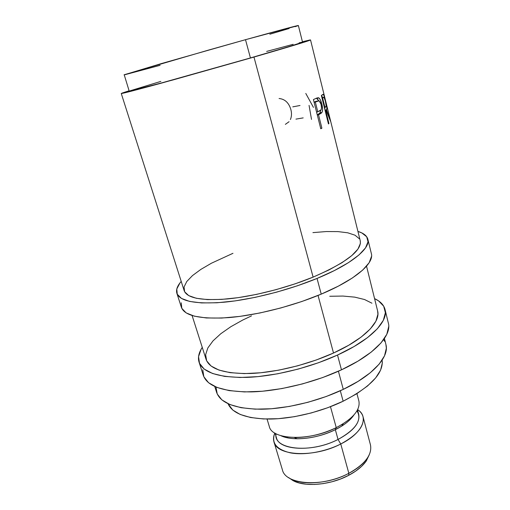 <?xml version="1.0" encoding="UTF-8"?>
<svg xmlns="http://www.w3.org/2000/svg" width="510" height="510" viewBox="0 0 510 510"><rect width="100%" height="100%" fill="white"/><g stroke="black" fill="none" stroke-linecap="round" stroke-linejoin="round"><path stroke-width="0.76" d="M366.314 460.906L367.232 458.305C363.375 463.851 357.242 468.856 348.84 473.305L348.674 475.339C356.726 471.061 362.604 466.248 366.314 460.906L369.317 454.646L365.982 461.384L361.603 466.344L355.763 471.068L348.674 475.339L348.84 473.305C365.115 464.106 372.319 454.633 370.464 444.892L363.024 416.708C364.726 425.888 357.306 434.979 340.763 443.993L348.84 473.305L340.763 443.993C362.546 433.251 369.348 416.938 357.637 409.619C360.468 411.557 362.259 413.922 363.024 416.708M176.893 293.365L181.401 307.351C184.626 315.951 200.404 319.368 228.735 317.602C256.383 315.32 292.759 306.134 321.23 294.13L317.035 278.447L334.331 270.587L348.496 262.618L358.983 254.949L365.504 247.911L368.016 241.778L366.69 236.748L361.839 232.936L357.931 231.419C363.585 233.147 366.894 235.754 367.85 239.254C370.636 248.344 351.607 264.288 317.035 278.447L321.23 294.13C355.521 279.78 374.283 263.268 371.363 253.597L367.882 239.375M199.072 362.202L203.337 375.443C207.328 386.427 223.355 391.916 251.411 391.897C278.734 391.183 314.115 382.576 341.47 369.833L337.518 355.043L354.08 346.526L367.544 337.601L377.381 328.733L383.335 320.325L385.381 312.719L383.692 306.178L378.573 300.894L374.569 298.618C380.332 301.314 383.82 304.935 385.031 309.481C388.467 321.338 370.732 339.998 337.518 355.043L341.47 369.833C374.429 354.622 391.916 335.465 388.359 323.091L385.069 309.64M356.968 410.85C362.38 419.826 356.069 429.356 338.034 439.454L340.763 443.993L338.034 439.454C353.366 431.16 360.258 422.796 358.708 414.356L357.516 409.861M335.331 429.681L338.034 439.454L335.331 429.681L341.706 426.124C347.291 422.573 351.345 418.869 353.889 415.019C350.319 420.348 344.135 425.238 335.331 429.681L336.256 427.648L335.331 429.681C317.341 438.823 292.198 441.418 280.863 435.68C285.045 437.631 290.445 438.657 297.056 438.759C310.01 438.702 322.766 435.674 335.331 429.681M341.706 426.124L343.192 423.778L336.256 427.648C352.958 418.742 360.5 409.861 358.887 401.007L356.936 393.624M330.474 406.693L336.256 427.648L330.474 406.693M340.317 390.756L343.141 401.217C370.642 386.962 383.641 373.263 382.149 360.124L382.341 362.897L380.6 370.12L375.66 377.904L367.589 385.936L356.605 393.835L343.141 401.217L340.317 390.756M302.532 42.171L298.363 25.513C297.445 25.424 279.824 30.154 245.508 39.691L250.435 57.942C284.44 48.093 301.812 42.834 302.532 42.171L291.076 45.97L250.435 57.942L245.508 39.691L208.303 50.152L124.198 74.747L129.234 91.207C129.776 91.424 142.245 88.204 166.642 81.543L250.435 57.942L161.389 82.983L129.234 91.201M214.742 386.491L216.642 392.451C220.543 403.219 235.371 408.81 261.12 409.224C286.161 408.969 318.367 401.236 343.281 389.372L338.411 371.229L343.281 389.372C373.409 375.162 389.442 356.739 385.936 344.543L384.438 338.474M192.098 315.537L206.097 359.416C209.667 369.144 224.394 373.843 250.282 373.498C275.47 372.561 308.11 364.58 333.514 353.028L318.042 295.449L333.514 353.028C364.229 339.175 380.823 321.899 377.604 310.883L366.537 266.175M310.526 39.933L302.424 41.731L310.086 39.939L306.191 41.533L253.974 57.063L313.115 277.121C346.111 262.733 361.832 250.652 360.27 240.86L310.533 39.939C309.831 40.628 290.981 46.34 253.974 57.063L162.091 82.945C135.405 90.225 121.794 93.744 121.252 93.489L129.1 90.774L122.241 93.03L121.38 93.515L124.274 92.941L173.113 79.911L253.974 57.063L313.115 277.121L328.982 269.937L342.044 262.65L351.779 255.606L357.918 249.122L360.398 243.448L360.245 240.745M320.777 128.769L313.42 99.565L317.144 97.901L318.833 97.894L320.286 99.68L321.855 104.104L322.613 109.089L322.243 111.837L321.415 113.054L318.533 114.807L321.893 128.176L320.777 128.769L321.893 128.176L318.533 114.807L317.328 115.069L319.381 114.374L321.95 112.442C322.849 110.715 322.817 107.935 321.855 104.104C321.058 100.852 320.038 98.774 318.795 97.875L315.843 98.455L313.42 99.565L320.777 128.769M322.243 94.854L323.519 94.535L322.709 94.497L321.37 95.472L328.453 123.962L321.37 95.472L323.142 94.28L323.761 95.007L326.298 104.41L326.91 108.279L326.54 109.72L330.531 121.24L326.075 110.173L325.712 110.485L328.95 123.522L328.453 123.962L328.95 123.522L325.712 110.485L325.138 110.625L326.075 110.173L330.531 121.24L326.54 109.72C327.242 109.299 326.884 106.361 325.469 100.891L325.469 100.891M328.497 112.512L328.108 110.944M121.259 93.496L184.174 290.687C187.023 298.165 201.514 300.906 227.645 298.917C253.132 296.501 286.684 287.984 313.115 277.121L295.169 283.815L276.044 289.661L256.747 294.346L238.285 297.642L221.589 299.402L207.423 299.599L196.35 298.286L188.713 295.615L184.633 291.777L184.053 286.996L186.768 281.52L192.487 275.585L200.844 269.414L211.433 263.217L232.968 253.311M124.931 74.709L160.114 65.318M269.835 34.215L289.138 28.503M295.092 26.667L298.076 25.666M298.363 25.519L245.508 39.691L161.236 63.622L124.064 74.836M160.854 81.39L130.018 90.831M302.213 42.164L299.16 42.814M293.154 44.319L266.66 51.414M216.004 387.281L217.247 394.026L221.863 399.878L229.857 404.532L241.077 407.7L255.159 409.154L271.537 408.746L289.463 406.419L308.034 402.269L326.292 396.48L343.281 389.372L358.173 381.327L370.286 372.772L379.147 364.146L384.514 355.833L386.35 348.196L385.898 344.384M384.789 341.49L383.641 339.622M228.034 403.729C232.452 413.584 246.33 418.697 269.669 419.061C292.313 418.837 320.905 411.94 343.141 401.217L327.803 407.7L311.329 412.941L294.557 416.664L278.332 418.691L263.447 418.959L250.576 417.511L240.248 414.477L232.796 410.072L228.034 403.729M267.061 419.061L269.267 426.366C271.779 440.022 309.372 441.52 336.256 427.648C322.556 434.163 308.658 437.465 294.563 437.542L297.056 438.759M275.075 433.188L276.414 437.644C278.874 450.63 313.44 452.325 338.034 439.454C310.399 453.976 272.684 449.45 276.063 433.749M274.845 433.047C271.071 442.865 276.286 449.476 290.496 452.88C304.381 455.5 325.125 451.892 340.763 443.993C314.128 458.025 276.643 456.055 273.966 441.909C273.156 439.135 273.449 436.178 274.845 433.047M273.966 441.909L282.4 469.812C285.364 484.819 322.651 487.617 348.84 473.305C330.665 483.021 305.114 485.66 292.179 479.54L294.321 481.274C306.778 487.184 331.251 484.666 348.674 475.339L340.635 478.96L332.01 481.765L323.174 483.62L314.523 484.455L306.446 484.239L299.281 482.995L293.32 480.803L288.494 477.519L294.321 481.274M279.078 98.5C284.892 99.08 288.813 102.739 290.84 109.471C291.752 112.857 291.695 115.999 290.662 118.906L290.413 119.512M289.068 121.711L285.364 124.357M292.772 106.858L300.014 105.493M295.959 119.123L303.195 117.886M309.066 105.385L311.508 119.416M305.79 93.445L313.446 107.406M326.075 102.739L328.172 111.193M321.657 95.281L322.486 97.614L321.657 95.281M324.825 107.61L324.876 109.573L324.825 107.61M325.01 110.109L326.54 109.72L325.01 110.109M325.087 110.415L326.075 110.173L325.087 110.415M328.383 123.662L328.95 123.522L328.383 123.662M325.361 101.152C326.272 104.926 326.425 106.832 325.833 106.864L324.417 107.712L324.985 107.565L322.626 98.054L322.052 98.2L322.626 98.054L324.985 107.565L326.177 106.048L325.361 101.152L323.99 97.2L322.626 98.054L324.124 97.334L325.361 101.152M321.938 97.754L323.493 97.353L321.938 97.754M316.551 98.137L318.355 97.703L316.551 98.137M316.455 98.175L318.597 100.668L317.386 98.768L316.455 98.175M321.045 104.295L321.855 104.104L321.045 104.295M320.669 110.268L320.025 112.882L321.95 112.442L320.025 112.882L317.507 114.788L319.381 114.374L317.507 114.788L320.025 112.882L320.669 110.268M320.688 128.424L321.893 128.176L320.688 128.424M316.99 101.146L314.083 102.191L316.002 101.28M321.115 104.55C321.848 108.451 321.415 110.549 319.815 110.855L316.576 112.085L317.781 111.817L315.327 102.064L314.122 102.338L315.327 102.064L317.781 111.817L321.077 109.79L321.517 108.228L321.115 104.55L320.325 102.293L318.846 100.674L315.327 102.064L319.177 100.789L321.115 104.55M315.543 101.484L317.449 101.037L315.543 101.484M337.518 355.043L318.61 362.699L298.324 369.061L277.746 373.779L257.964 376.622L239.993 377.489L224.668 376.406L212.606 373.518L204.172 369.061L199.506 363.33L198.549 356.637L201.093 349.305L202.26 347.374C198.766 352.69 197.689 357.606 199.04 362.113C202.891 372.638 218.866 377.731 246.98 377.381C274.367 376.367 309.94 367.646 337.518 355.043M251.506 315.881L242.709 320.057L230.832 326.712L220.792 333.725L213.001 340.884L207.831 347.967L205.626 354.711L206.665 360.838L211.108 366.053L218.994 370.088L230.169 372.67L244.284 373.607L260.769 372.765L278.868 370.139L297.681 365.817L316.213 360.009L333.514 353.028L348.719 345.251L361.131 337.091L370.273 328.956L375.889 321.224L377.929 314.198L377.572 310.737M371.943 303.208L364.548 299.523L354.756 297.139L343 296.061L329.74 296.265M202.77 369.75L203.822 376.718L208.558 382.729L217.043 387.46L229.13 390.609L244.437 391.922L262.363 391.246L282.068 388.543L302.545 383.896L322.702 377.547L341.47 369.833L357.899 361.195L371.223 352.098L380.938 343L386.79 334.337L388.747 326.457M317.035 278.447L297.413 285.785L276.484 292.192L255.357 297.317L235.18 300.894L216.98 302.774L201.603 302.927L189.663 301.435L181.509 298.458L177.25 294.225L176.791 288.991L179.902 283.024L181.216 281.424C177.308 285.855 175.854 289.814 176.874 293.295C179.928 301.384 195.655 304.362 224.037 302.22C251.749 299.599 288.335 290.292 317.035 278.447M359.34 238.769L355.011 235.199L347.775 232.809L338.047 231.604L326.272 231.553L312.917 232.617M181.235 302.806L181.796 308.346L186.144 312.891L194.355 316.174L206.327 317.959L221.691 318.061L239.847 316.398L259.941 312.974L280.953 307.932L301.754 301.537L321.23 294.13L338.372 286.129L352.397 277.963L362.744 270.039L369.151 262.714L371.567 256.269M287.646 437.835L287.417 437.057M349.242 420.412L349.031 419.622M316.837 98.328L318.795 97.869"/></g></svg>
